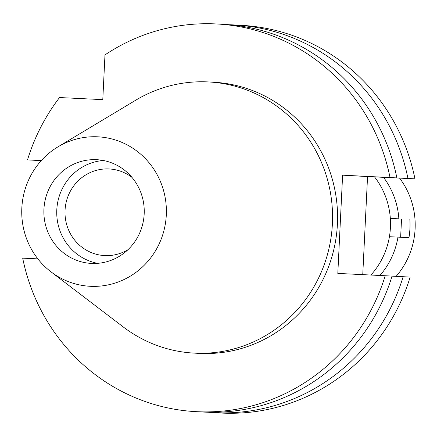 <?xml version="1.0" encoding="UTF-8"?>
<svg xmlns="http://www.w3.org/2000/svg" width="437" height="437" viewBox="0 0 437 437"><rect width="100%" height="100%" fill="white"/><g stroke="black" fill="none" stroke-linecap="round" stroke-linejoin="round"><path stroke-width="0.66" d="M91.524 263.418A51.927 50.179 -86.8 0 0 144.172 214.163A51.927 50.179 -86.8 0 0 96.943 159.707A51.927 50.179 -86.8 0 0 96.593 159.691A51.927 50.179 -86.8 0 0 43.946 208.946A51.927 50.179 -86.8 0 0 91.175 263.402A51.927 50.179 -86.8 0 0 91.524 263.418M97.626 263.331A51.927 50.179 93.2 0 1 56.815 209.481A51.927 50.179 93.2 0 1 103.35 160.494M132.001 177.422A43.372 41.914 -86.8 0 0 109.332 168.961A43.372 41.914 -86.8 0 0 109.037 168.95A43.372 41.914 -86.8 0 0 65.058 210.093A43.372 41.914 -86.8 0 0 104.509 255.579A43.372 41.914 -86.8 0 0 104.798 255.59A43.372 41.914 -86.8 0 0 127.981 249.685M370.942 275.01A74.836 72.318 -86.8 0 0 374.531 176.898M213.502 412.621L220.505 413.009A194.115 187.588 -86.8 0 0 221.81 413.074A194.115 187.588 -86.8 0 0 410.146 277.091L403.143 276.703A194.115 187.588 93.2 0 1 214.813 412.686A194.115 187.588 93.2 0 1 213.502 412.621A194.115 187.588 93.2 0 1 207.963 412.228M229.534 24.767A194.115 187.588 93.2 0 1 233.773 24.92A194.115 187.588 93.2 0 1 235.084 24.991A194.115 187.588 93.2 0 1 407.95 178.465L342.613 175.171L367.55 176.559L362.754 274.616M367.55 176.559L414.953 178.853A194.115 187.588 -86.8 0 0 242.082 25.379L235.084 24.991M390.012 177.466A194.115 187.588 93.2 0 0 217.145 23.991A194.115 187.588 93.2 0 0 215.84 23.926A194.115 187.588 93.2 0 0 104.978 54.893L102.788 99.641L59.541 97.544A194.115 187.588 93.2 0 0 27.504 159.909L41.247 160.63M414.953 178.853L407.95 178.465M342.613 175.171L337.812 273.409L392.055 276.086A194.115 187.588 -86.8 0 1 203.718 412.069A194.115 187.588 -86.8 0 1 202.407 412.004L195.568 411.621A194.115 187.588 93.2 0 1 22.697 258.147L37.861 258.879M392.033 276.151L403.143 276.703M41.296 160.576L27.504 159.909M385.21 275.703A194.115 187.588 93.2 0 1 196.874 411.687A194.115 187.588 93.2 0 1 195.568 411.621M193.788 353.091L198.808 353.369A135.77 131.209 -86.8 0 0 199.725 353.418A135.77 131.209 -86.8 0 0 337.386 224.623A135.77 131.209 -86.8 0 0 213.906 82.243L208.886 81.965A135.77 131.209 93.2 0 1 332.366 224.345A135.77 131.209 93.2 0 1 194.705 353.14A135.77 131.209 93.2 0 1 193.788 353.091A135.77 131.209 93.2 0 1 123.223 326.92L51.003 271.847A74.836 72.318 93.2 0 1 57.963 146.854A74.836 72.318 93.2 0 1 97.713 136.808A74.836 72.318 93.2 0 1 166.295 215.053A74.836 72.318 93.2 0 1 90.404 286.301A74.836 72.318 93.2 0 1 51.003 271.847M396.856 177.848A194.115 187.588 -86.8 0 0 223.99 24.374L217.145 23.991M57.963 146.854L135.852 100.139A135.77 131.209 93.2 0 1 207.968 81.916A135.77 131.209 93.2 0 1 208.886 81.965M383.506 177.329A76.36 73.793 93.2 0 1 398.866 218.817L390.552 218.413L390.449 220.592M379.961 275.447A76.36 73.793 93.2 0 0 397.97 237.122L389.657 236.717L389.771 234.44M390.552 218.413L398.866 218.817M409.846 219.429A76.36 73.793 93.2 0 1 408.95 237.733L397.97 237.122M396.108 276.353A76.36 73.793 -86.8 0 0 399.571 178.11M401.532 219.024L400.642 237.269"/></g></svg>
